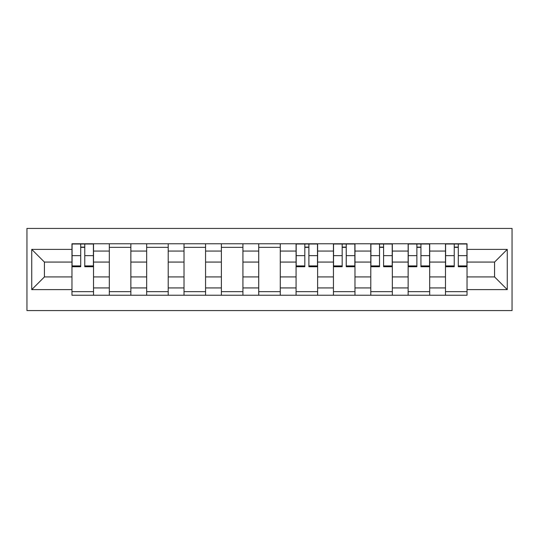 <?xml version="1.0" encoding="UTF-8"?>
<svg xmlns="http://www.w3.org/2000/svg" width="539" height="539" viewBox="0 0 539 539"><rect width="100%" height="100%" fill="white"/><g stroke="black" fill="none" stroke-linecap="round" stroke-linejoin="round"><path stroke-width="0.81" d="M26.95 310.565L512.05 310.565L512.05 228.435L26.95 228.435L26.95 310.565M109.316 295.237L109.316 251.066L93.517 251.066L93.517 295.237M93.517 251.066L93.517 243.763M109.316 251.066L109.316 243.763M130.862 243.763L130.862 295.237M146.669 295.237L146.669 243.763M168.215 243.763L168.215 295.237M184.021 295.237L184.021 243.763M205.568 243.763L205.568 295.237M221.374 295.237L221.374 243.763M242.921 243.763L242.921 295.237M258.727 295.237L258.727 243.763M280.273 243.763L280.273 295.237M296.079 295.237L296.079 243.763M317.626 243.763L317.626 295.237M333.432 295.237L333.432 243.763M354.979 243.763L354.979 295.237M370.785 295.237L370.785 243.763M392.331 243.763L392.331 295.237M408.138 295.237L408.138 243.763M429.684 243.763L429.684 295.237M445.483 295.237L445.483 243.763M445.483 276.925L429.684 276.925M408.138 276.925L392.331 276.925M370.785 276.925L354.979 276.925M333.432 276.925L317.626 276.925M296.079 276.925L280.273 276.925M258.727 276.925L242.921 276.925M221.374 276.925L205.568 276.925M184.021 276.925L168.215 276.925M146.669 276.925L130.862 276.925M109.316 276.925L93.517 276.925M445.483 262.075L429.684 262.075M408.138 262.075L392.331 262.075M370.785 262.075L354.979 262.075M333.432 262.075L317.626 262.075M296.079 262.075L280.273 262.075M258.727 262.075L242.921 262.075M221.374 262.075L205.568 262.075M184.021 262.075L168.215 262.075M146.669 262.075L130.862 262.075M109.316 262.075L93.517 262.075M44.427 276.925L71.963 276.925L71.963 262.075L44.427 262.075L44.427 276.925L31.74 289.611L31.74 249.389L71.963 249.389L71.963 262.075M467.037 262.075L467.037 276.925L494.573 276.925L494.573 262.075L467.037 262.075L467.037 243.763L71.963 243.763L71.963 249.389M467.037 249.389L507.26 249.389L507.26 289.611L467.037 289.611L467.037 276.925M71.963 276.925L71.963 295.237L467.037 295.237L467.037 289.611M71.963 289.611L31.74 289.611M93.517 291.646L71.963 291.646M80.702 247.354L84.771 247.354M130.862 291.646L109.316 291.646M109.316 247.354L130.862 247.354M168.215 291.646L146.669 291.646M146.669 247.354L168.215 247.354M205.568 291.646L184.021 291.646M184.021 247.354L205.568 247.354M242.921 291.646L221.374 291.646M221.374 247.354L242.921 247.354M280.273 291.646L258.727 291.646M258.727 247.354L280.273 247.354M317.626 291.646L296.079 291.646M304.818 247.354L308.887 247.354M354.979 291.646L333.432 291.646M342.171 247.354L346.24 247.354M392.331 291.646L370.785 291.646M379.523 247.354L383.593 247.354M429.684 291.646L408.138 291.646M416.876 247.354L420.946 247.354M467.037 291.646L445.483 291.646M454.229 247.354L458.298 247.354M31.74 249.389L44.427 262.075M494.573 276.925L507.26 289.611M494.573 262.075L507.26 249.389M84.771 266.744L84.771 243.999L93.395 243.999L93.395 266.744L84.771 266.744M80.702 247.111L84.771 247.111M80.702 243.999L72.085 243.999L72.085 266.744L80.702 266.744L80.702 243.999L84.771 243.999M308.887 266.744L308.887 243.999L317.505 243.999L317.505 266.744L308.887 266.744M304.818 247.111L308.887 247.111M304.818 243.999L296.194 243.999L296.194 266.744L304.818 266.744L304.818 243.999L308.887 243.999M346.24 266.744L346.24 243.999L354.857 243.999L354.857 266.744L346.24 266.744M342.171 247.111L346.24 247.111M342.171 243.999L333.547 243.999L333.547 266.744L342.171 266.744L342.171 243.999L346.24 243.999M383.593 266.744L383.593 243.999L392.21 243.999L392.21 266.744L383.593 266.744M379.523 247.111L383.593 247.111M379.523 243.999L370.899 243.999L370.899 266.744L379.523 266.744L379.523 243.999L383.593 243.999M420.946 266.744L420.946 243.999L429.563 243.999L429.563 266.744L420.946 266.744M416.876 247.111L420.946 247.111M416.876 243.999L408.252 243.999L408.252 266.744L416.876 266.744L416.876 243.999L420.946 243.999M458.298 266.744L458.298 243.999L466.915 243.999L466.915 266.744L458.298 266.744M454.229 247.111L458.298 247.111M454.229 243.999L445.605 243.999L445.605 266.744L454.229 266.744L454.229 243.999L458.298 243.999M408.138 251.066L392.331 251.066M370.785 251.066L354.979 251.066M333.432 251.066L317.626 251.066M296.079 251.066L280.273 251.066M258.727 251.066L242.921 251.066M221.374 251.066L205.568 251.066M184.021 251.066L168.215 251.066M146.669 251.066L130.862 251.066M445.483 251.066L429.684 251.066M408.138 287.934L392.331 287.934M370.785 287.934L354.979 287.934M333.432 287.934L317.626 287.934M296.079 287.934L280.273 287.934M258.727 287.934L242.921 287.934M221.374 287.934L205.568 287.934M184.021 287.934L168.215 287.934M146.669 287.934L130.862 287.934M109.316 287.934L93.517 287.934M445.483 287.934L429.684 287.934M84.771 265.922L93.395 265.922M84.771 255.627L93.395 255.627M72.085 265.922L80.702 265.922M72.085 255.627L80.702 255.627M308.887 265.922L317.505 265.922M308.887 255.627L317.505 255.627M296.194 265.922L304.818 265.922M296.194 255.627L304.818 255.627M346.24 265.922L354.857 265.922M346.24 255.627L354.857 255.627M333.547 265.922L342.171 265.922M333.547 255.627L342.171 255.627M383.593 265.922L392.21 265.922M383.593 255.627L392.21 255.627M370.899 265.922L379.523 265.922M370.899 255.627L379.523 255.627M420.946 265.922L429.563 265.922M420.946 255.627L429.563 255.627M408.252 265.922L416.876 265.922M408.252 255.627L416.876 255.627M458.298 265.922L466.915 265.922M458.298 255.627L466.915 255.627M445.605 265.922L454.229 265.922M445.605 255.627L454.229 255.627"/></g></svg>
